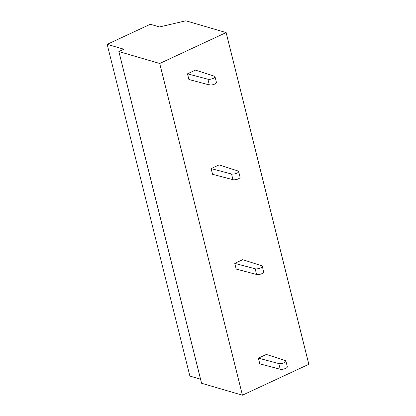 <?xml version="1.0" encoding="UTF-8"?>
<svg xmlns="http://www.w3.org/2000/svg" width="416" height="416" viewBox="0 0 416 416"><rect width="100%" height="100%" fill="white"/><g stroke="black" fill="none" stroke-linecap="round" stroke-linejoin="round"><path stroke-width="0.62" d="M159.536 26.946L185.853 20.8L226.122 32.573L159.718 63.482L118.872 51.542L123.854 49.223L107.172 44.346L150.332 24.253L159.536 26.946M200.564 379.189L189.878 376.064L107.172 44.346M226.122 32.573L308.828 364.291L242.424 395.2L201.578 383.256L118.872 51.542M242.424 395.2L159.718 63.482M215.02 76.726L216.44 82.415A4.051 1.362 166 0 1 213.892 84.401A4.051 1.362 166 0 1 209.331 84.916L188.916 79.513L187.496 73.824L195.463 70.117L214.391 76.216A4.051 1.362 166 0 1 215.02 76.726A4.051 1.362 166 0 1 212.477 78.712A4.051 1.362 166 0 1 207.912 79.232L187.496 73.824M285.912 361.052L287.331 366.74A4.051 1.362 166 0 1 284.783 368.727A4.051 1.362 166 0 1 280.223 369.247L259.802 363.839L258.388 358.15L266.354 354.442L285.282 360.542A4.051 1.362 166 0 1 285.912 361.052A4.051 1.362 166 0 1 283.364 363.038A4.051 1.362 166 0 1 278.803 363.558L258.388 358.15M262.283 266.276L263.702 271.965A4.051 1.362 166 0 1 261.154 273.952A4.051 1.362 166 0 1 256.594 274.472L236.174 269.064L234.759 263.375L242.72 259.667L261.654 265.767A4.051 1.362 166 0 1 262.283 266.276A4.051 1.362 166 0 1 259.735 268.263A4.051 1.362 166 0 1 255.174 268.783L234.759 263.375M238.654 171.501L240.068 177.19A4.051 1.362 166 0 1 237.526 179.176A4.051 1.362 166 0 1 232.96 179.691L212.545 174.288L211.125 168.6L219.092 164.892L238.02 170.992A4.051 1.362 166 0 1 238.654 171.501A4.051 1.362 166 0 1 236.106 173.488A4.051 1.362 166 0 1 231.546 174.008L211.125 168.6M209.331 84.916L207.912 79.232M280.223 369.247L278.803 363.558M232.96 179.691L231.546 174.008M256.594 274.472L255.174 268.783"/></g></svg>
